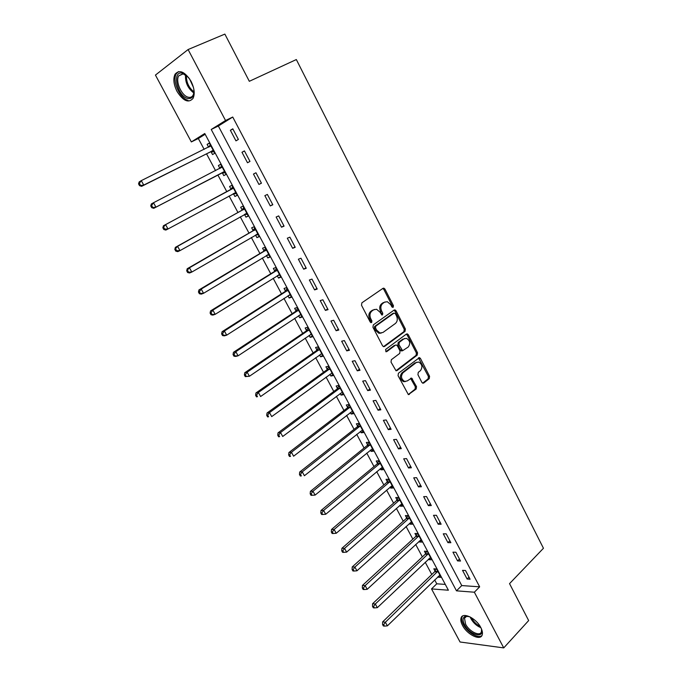 <?xml version="1.0" encoding="UTF-8"?>
<svg xmlns="http://www.w3.org/2000/svg" width="682" height="682" viewBox="0 0 682 682"><rect width="100%" height="100%" fill="white"/><g stroke="black" fill="none" stroke-linecap="round" stroke-linejoin="round"><path stroke-width="1.02" d="M393.19 307.301L393.429 305.655L384.955 289.091L383.847 288.162L383.003 288.324L361.878 302.825L361.503 305.238L370.232 322.057L371.63 322.577L371.886 320.89L370.761 318.724C369.405 315.502 369.797 312.936 371.92 311.026L373.685 309.798L376.575 309.253L380.019 312.194L381.877 314.99L382.508 314.871L382.755 313.2L381.647 311.052C380.309 307.855 380.684 305.314 382.773 303.439L384.503 302.228L387.291 301.7L390.735 304.641L391.835 306.781L393.19 307.301M392.32 307.318L392.303 305.954L383.838 289.424L382.755 288.486L383.847 288.162M370.752 322.612L370.778 321.171L369.653 319.014L370.761 318.724M381.639 314.896L380.53 311.35L381.647 311.052M462.507 625.403C460.921 622.376 460.452 619.878 461.083 617.909C462.711 611.754 476.164 618.19 480.793 627.525C482.336 630.518 482.805 632.99 482.191 634.925C480.469 641.174 467.051 634.558 462.507 625.403M177.056 91.456C173.646 84.534 172.972 78.788 175.052 74.21C179.511 69.257 184.839 71.619 191.045 81.294C194.413 88.208 195.078 93.903 193.04 98.387C188.547 103.391 183.219 101.072 177.056 91.456M421.868 382.38L422.797 383.207L423.744 383.02L429.259 378.646L429.575 376.285L420.453 358.468L419.49 357.615L398.407 373.276L398.066 375.697L408.373 394.605L416.182 389.013L416.514 386.617L411.613 378.101L407.248 380.931L404.631 381.443C401.118 379.107 400.573 376.208 403.011 372.747L416.276 362.534L418.739 362.04C422.252 364.316 422.814 367.189 420.444 370.65L418.262 372.346L417.938 374.725L421.868 382.38M188.096 49.539L224.864 34.1L249.322 81.303L296.338 59.547L543.452 548.268L509.539 583.63L528.661 620.56L503.734 647.9L460.06 642.001L431.527 588.916L448.389 590.211L204.762 133.519L191.352 141.924L155.436 75.08L188.096 49.539L225.537 120.509L211.224 129.478L456.488 590.834L474.357 592.215L503.734 647.9M232.733 117.031L218.342 126.025L461.757 585.565L479.651 586.835L232.733 117.031L225.537 120.509M479.651 586.835L474.357 592.215M405.048 331.375L405.381 329.014L396.063 310.804L395.006 309.901L394.136 310.071L373.31 324.888L372.952 327.292L382.542 345.783L383.557 346.669L384.512 346.49L405.048 331.375L403.915 331.64L404.247 329.278L394.938 311.103L393.94 310.208M395.944 370.744L416.071 355.365L416.395 353.012L407.188 335.024L408.322 334.768L417.546 352.773L417.214 355.134L397.009 370.582L396.029 370.769L397.009 370.582M395.185 345.228L396.378 344.99L397.376 345.868L400.044 351.034L399.703 353.421L391.357 359.695L391.016 362.108L396.029 370.769M395.441 345.169L386.711 351.648M408.322 334.768L407.316 333.882L406.421 334.061L385.577 349.474L386.038 351.776M230.371 130.279L235.955 140.867L238.393 139.435L232.792 128.813L230.371 130.279L232.912 129.034M241.974 152.274L247.506 162.759L249.97 161.421L244.429 150.893L241.974 152.274L244.48 150.995M253.465 174.063L258.947 184.447L261.445 183.194L255.955 172.768L253.465 174.063M264.855 195.649L270.285 205.93L272.809 204.762L267.37 194.438L264.855 195.649M276.133 217.029L281.513 227.217L284.07 226.134L278.682 215.904L276.133 217.029M287.31 238.206L292.638 248.308L295.221 247.302L289.884 237.166L287.31 238.206M298.384 259.194L303.661 269.194L306.269 268.273L300.984 258.231L298.384 259.194M309.347 279.987L314.581 289.901L317.224 289.057L311.981 279.108L309.347 279.987M320.216 300.583L325.399 310.404L328.068 309.645L322.876 299.782L320.216 300.583M330.983 321L336.124 330.727L338.818 330.045L333.668 320.276L330.983 321M341.656 341.222L346.746 350.872L349.465 350.258L344.367 340.574L341.656 341.222M352.236 361.272L357.274 370.829L360.019 370.283L354.964 360.693L352.236 361.272M362.713 381.136L367.709 390.607L370.479 390.138L365.475 380.633L362.713 381.136M373.097 400.82L378.05 410.206L380.846 409.805L375.884 400.385L373.097 400.82M383.386 420.325L388.297 429.626L391.118 429.302L386.2 419.967L383.386 420.325M393.591 439.66L398.459 448.884L401.297 448.628L396.421 439.37L393.591 439.66M403.701 458.824L408.527 467.963L411.382 467.775L406.557 458.602L403.701 458.824M413.727 477.826L418.501 486.88L421.391 486.752L416.6 477.664L413.727 477.826M423.658 496.649L428.39 505.635L431.297 505.567L426.557 496.564L423.658 496.649M433.505 515.319L438.202 524.219L441.126 524.219L436.42 515.285L433.505 515.319M443.266 533.818L447.921 542.642L450.87 542.71L446.199 533.853L443.266 533.818M452.942 552.164L457.554 560.911L460.521 561.039L455.9 552.258L452.942 552.164M462.532 570.348L467.11 579.018L470.094 579.206L465.508 570.502L462.532 570.348M205.154 134.26L198.343 138.514L204.165 149.384M206.535 153.817L215.563 170.671M217.856 174.959L226.833 191.727M229.101 195.964L237.967 212.52M240.269 216.825L248.998 233.116M251.334 237.489L259.927 253.534M262.306 257.975L270.763 273.772M273.175 278.282L281.495 293.823M283.951 298.401L292.143 313.703M294.624 318.341L302.689 333.396M305.204 338.102L313.14 352.926M315.689 357.683L323.507 372.278M326.09 377.103L333.779 391.468M336.388 396.344L343.958 410.487M346.609 415.423L354.06 429.345M356.729 434.332L364.069 448.031M366.771 453.087L373.992 466.565M376.72 471.671L383.83 484.936M386.583 490.094L393.582 503.154M396.37 508.363L403.25 521.218M406.071 526.478L412.84 539.13M415.688 544.441L422.354 556.896M425.218 562.249L431.783 574.5M434.673 579.905L436.761 583.801L445.295 584.406M211.062 151.813L212.537 154.567L214.796 153.245L209.348 143.032L207.098 144.396L208.573 147.159M222.323 172.896L223.781 175.624L226.074 174.379L220.678 164.26L218.393 165.538L219.86 168.275M233.483 193.782L234.923 196.484L237.251 195.316L231.897 185.291L229.587 186.493L231.036 189.204M244.531 214.472L245.963 217.149L248.316 216.066L243.022 206.135L240.678 207.251L242.11 209.945M255.528 235.06L256.909 237.634L259.288 236.628L254.036 226.782L251.667 227.831L253.09 230.49M266.449 255.486L267.753 257.941L270.166 257.003L264.957 247.251L262.561 248.222L263.968 250.857M277.267 275.741L278.503 278.06L280.941 277.199L275.784 267.532L273.354 268.427L274.752 271.044M287.983 295.809L289.159 298L291.623 297.216L286.508 287.633L284.053 288.452L285.443 291.043M298.605 315.698L299.713 317.769L302.203 317.053L297.139 307.556L294.658 308.307L296.031 310.873M309.142 335.408L310.182 337.36L312.697 336.72L307.676 327.3L305.169 327.974L306.533 330.523M319.577 354.947L320.557 356.78L323.098 356.209L318.119 346.874L315.587 347.479L316.934 350.002M329.926 374.316L330.838 376.029L333.404 375.526L328.468 366.277L325.919 366.814L327.258 369.312M340.182 393.514L341.034 395.117L343.617 394.673L338.724 385.509L336.158 385.978L337.479 388.459M350.343 412.542L351.145 414.034L353.753 413.659L348.903 404.571L346.303 404.972L347.615 407.435M360.428 431.408L361.162 432.789L363.796 432.482L358.979 423.471L356.362 423.803L357.666 426.241M370.42 450.111L371.093 451.382L373.745 451.143L368.979 442.2L366.336 442.473L367.632 444.894M380.326 468.662L380.94 469.821L383.616 469.642L378.894 460.776L376.225 460.989L377.504 463.385M390.147 487.042L390.709 488.099L393.403 487.98L388.714 479.199L386.029 479.344L387.299 481.722M399.882 505.268L400.394 506.223L403.105 506.163L398.459 497.451L395.756 497.536L397.009 499.897M409.541 523.35L409.993 524.194L412.729 524.194L408.117 515.558L405.389 515.583L406.643 517.919M419.115 541.269L419.507 542.011L422.269 542.071L417.699 533.512L414.954 533.477L416.19 535.796M428.603 559.035L428.952 559.683L431.723 559.803L427.196 551.312L424.426 551.218L425.653 553.52M438.023 576.657L438.313 577.211L441.109 577.381L436.616 568.958L433.829 568.814L435.048 571.09M436.761 583.801L431.527 588.916M198.343 138.514L191.352 141.924M218.342 126.025L211.224 129.478M461.757 585.565L456.488 590.834M207.098 144.396L209.459 143.229M218.393 165.538L220.721 164.345M234.923 196.484L237.208 195.24M245.963 217.149L248.222 215.879M256.909 237.634L259.134 236.339M267.753 257.941L269.953 256.611M278.503 278.06L280.677 276.704M289.159 298L291.299 296.619M299.713 317.769L301.836 316.363M310.182 337.36L312.271 335.928M320.557 356.78L322.62 355.322M330.838 376.029L332.884 374.546M341.034 395.117L343.046 393.608M351.145 414.034L353.131 412.499M361.162 432.789L363.122 431.229M371.093 451.382L373.037 449.805M380.94 469.821L382.858 468.219M390.709 488.099L392.602 486.471M400.394 506.223L402.261 504.578M409.993 524.194L411.834 522.523M419.507 542.011L421.331 540.323M428.952 559.683L430.751 557.978M438.313 577.211L440.095 575.48M258.947 184.447L261.402 183.108M270.285 205.93L272.706 204.566M281.513 227.217L283.9 225.819M292.638 248.308L294.999 246.867M303.661 269.194L305.988 267.728M314.581 289.901L316.874 288.401M325.399 310.404L327.667 308.878M336.124 330.727L338.357 329.176M346.746 350.872L348.954 349.286M357.274 370.829L359.457 369.209M367.709 390.607L369.866 388.962M378.05 410.206L380.172 408.535M388.297 429.626L390.394 427.938M398.459 448.884L400.53 447.162M408.527 467.963L410.564 466.224M418.501 486.88L420.521 485.107M428.39 505.635L430.385 503.836M438.202 524.219L440.163 522.395M447.921 542.642L449.864 540.8M457.554 560.911L459.472 559.044M467.11 579.018L469.003 577.125M385.023 301.93L384.503 302.228M380.53 311.35C379.192 308.153 379.567 305.621 381.656 303.746L383.386 302.535M374.256 309.466L373.685 309.798M369.653 319.014C368.297 315.792 368.681 313.234 370.812 311.324L372.577 310.097M383.506 346.652L403.915 331.64M395.347 313.643L394 313.132L375.748 326.167L375.492 327.846L376.677 330.122L380.002 333.004L383.003 332.441L395.407 323.464C397.453 321.572 397.819 319.048 396.498 315.894L395.347 313.643M393.395 313.285L394 313.132M381.17 333.114L378.877 333.268L375.56 330.395L374.375 328.127L374.631 326.439L392.875 313.422M394.315 345.416L385.842 351.699M408.228 347.01C410.658 343.515 410.061 340.625 406.438 338.332L404.017 338.809L399.311 342.304L398.97 344.683L402.619 350.719L408.228 347.01M404.545 338.494L404.017 338.809M402.44 350.753L401.476 350.957L400.487 350.088L397.836 344.93L398.177 342.552L402.883 339.056M407.188 335.024L406.276 334.171M416.907 362.159L416.276 362.534M405.364 381.562L403.488 381.639C399.976 379.311 399.439 376.413 401.877 372.952L415.133 362.756M408.254 394.571L415.031 389.2L415.364 386.805L410.581 378.34M422.661 383.156L428.1 378.842L428.424 376.481L418.467 357.88M210.832 145.803L141.276 180.636L143.732 185.078L141.617 186.348L210.261 151.958L214.029 151.796M210.312 144.831L208.539 147.21M140.373 185.129L139.384 183.356L138.548 183.867L139.529 185.64L143.732 185.078L213.321 150.483M138.548 183.867L139.171 181.932L141.276 180.636L139.384 183.356M141.617 186.348L139.529 185.64M222.144 167.005L153.501 202.742L155.931 207.14L153.774 208.325L221.531 173.04L225.248 172.827M221.565 165.931L219.638 168.565M152.589 207.2L151.617 205.444L150.756 205.921L151.728 207.678L155.931 207.14L224.617 171.634M150.756 205.921L151.353 203.944L153.501 202.742L151.617 205.444M153.774 208.325L151.728 207.678M233.091 193.799L236.373 193.679M232.724 186.834L230.473 189.775L163.424 225.751L165.598 224.634L168.002 228.982L235.802 192.605M233.355 188.01L165.598 224.634L162.853 227.762L163.816 229.502L164.686 229.058L163.723 227.319M164.686 229.058L168.002 228.982L165.82 230.081L163.816 229.502M162.853 227.762L163.424 225.751M244.446 214.48L247.395 214.336M243.781 207.55L241.556 210.516L175.368 247.344L177.584 246.313L179.971 250.626L246.884 213.381M244.454 208.828L177.584 246.313L174.831 249.399L175.785 251.121L176.672 250.712L175.717 248.99M176.672 250.712L179.971 250.626L177.746 251.641L175.785 251.121M174.831 249.399L175.368 247.344M255.682 234.975L258.316 234.804M254.736 228.086L252.545 231.07L187.209 268.734L189.451 267.787L191.812 272.058L257.873 233.96M255.469 229.459L189.451 267.787L186.698 270.822L187.644 272.527L188.539 272.161L187.593 270.447M188.539 272.161L191.812 272.058L189.562 272.988L187.644 272.527M186.698 270.822L187.209 268.734M193.765 88.771C194.472 95.915 192.435 99.137 187.644 98.447C177.388 96.298 171.651 70.894 182.094 73.093L188.701 77.603M186.135 75.054L183.057 73.724L178.727 75.83C175.155 81.337 181.617 95.838 188.181 97.194C190.363 97.739 192.009 97.066 193.125 95.173L193.986 92.343M193.458 87.449L189.502 78.72M178.471 71.601L176.288 73.784C171.864 80.621 179.877 98.575 188.01 100.288M481.142 628.224L481.432 629.077C484.774 639.136 469.625 635.019 464.536 624.686C462.328 620.16 462.643 617.346 465.474 616.255L469.634 616.707M468.415 616.332L466.505 616.417L464.493 618.233L465.618 624.226C469.267 631.566 480.017 636.835 481.39 631.83L481.543 629.469M462.541 616.093L461.978 617.116C461.347 619.068 461.816 621.549 463.385 624.559C467.332 632.402 478.38 639.017 481.918 635.522M266.807 255.273L269.143 255.094M265.588 248.436L263.431 251.445L198.939 289.927L201.216 289.066L203.551 293.294L268.759 254.369M266.372 249.902L201.216 289.066L199.366 291.708L198.453 292.049L199.391 293.737L200.303 293.396L199.366 291.708M200.303 293.396L203.551 293.294L201.267 294.138L199.391 293.737M198.453 292.049L198.939 289.927M277.83 275.383L279.867 275.196M276.346 268.597L274.215 271.641L210.55 310.915L212.861 310.139L215.18 314.325L279.543 274.582M277.182 270.157L212.861 310.139L211.019 312.765L210.099 313.081L211.028 314.752L211.949 314.445L211.019 312.765M211.949 314.445L215.18 314.325L212.861 315.093L211.028 314.752M210.099 313.081L210.55 310.915M288.75 295.315L290.506 295.127M287.011 288.588L284.914 291.649L222.059 331.716L224.404 331.009L226.697 335.16L290.234 294.624M287.898 290.234L224.404 331.009L222.571 333.626L221.633 333.907L222.554 335.57L223.491 335.288L222.571 333.626M223.491 335.288L226.697 335.16L224.352 335.851L222.554 335.57M221.633 333.907L222.059 331.716M299.568 315.058L301.043 314.879M297.582 308.392L295.511 311.478L233.466 352.313L235.836 351.69L238.112 355.808L300.83 314.487M298.511 310.131L235.836 351.69L234.011 354.299L233.056 354.546L233.969 356.183L234.923 355.944L234.011 354.299M234.923 355.944L238.112 355.808L235.733 356.413L233.969 356.183M233.056 354.546L233.466 352.313M310.293 334.623L311.486 334.453M308.059 328.033L306.013 331.137L244.761 372.73L247.157 372.184L249.416 376.259L311.333 334.171M309.04 329.858L247.157 372.184L245.341 374.776L244.386 374.989L245.281 376.617L246.245 376.404L245.341 374.776M246.245 376.404L249.416 376.259L245.281 376.617M244.386 374.989L244.761 372.73M320.915 354.009L321.844 353.864M318.443 347.496L316.431 350.625L255.955 392.951L258.384 392.482L260.618 396.523L321.751 353.685M319.466 349.406L258.384 392.482L256.568 395.057L255.597 395.245L256.492 396.856L257.464 396.677L256.568 395.057M257.464 396.677L256.492 396.856M255.597 395.245L255.955 392.951M331.452 373.216L332.108 373.105M328.741 366.788L326.755 369.942L267.037 412.994L269.501 412.593L271.709 416.6L332.066 373.02M329.807 368.783L269.501 412.593L267.702 415.159L266.713 415.321L267.6 416.915L268.58 416.762L267.702 415.159M268.58 416.762L267.6 416.915M266.713 415.321L267.037 412.994M338.945 385.918L336.985 389.09L278.026 432.848L280.515 432.524L282.706 436.489L342.296 392.193M340.054 387.998L280.515 432.524L278.725 435.082L277.727 435.201L278.606 436.787L279.603 436.668L278.725 435.082M279.603 436.668L278.606 436.787M277.727 435.201L278.026 432.848M349.065 404.878L347.129 408.066L288.921 452.524L291.436 452.268L293.601 456.198L352.441 411.203M350.216 407.035L291.436 452.268L289.645 454.817L288.639 454.911L289.509 456.48L290.515 456.386L289.645 454.817M290.515 456.386L289.509 456.48M288.639 454.911L288.921 452.524M359.09 423.675L357.18 426.889L299.705 472.021L302.254 471.842L304.402 475.729L362.492 430.044M360.292 425.918L302.254 471.842L300.472 474.374L299.458 474.442L300.319 475.993L301.333 475.925L300.472 474.374M301.333 475.925L300.319 475.993M299.458 474.442L299.705 472.021M369.039 442.311L367.155 445.542L310.404 491.347L312.97 491.236L315.101 495.089L372.457 448.722M370.275 444.63L312.97 491.236L311.197 493.751L310.174 493.794L311.026 495.328L312.049 495.294L311.197 493.751M315.101 495.089L312.049 495.294M310.174 493.794L310.404 491.347M378.894 460.785L377.035 464.041L321 510.494L323.592 510.451L325.706 514.271L382.338 467.238M380.172 463.18L323.592 510.451L321.827 512.958L320.787 512.966L321.64 514.501L322.671 514.484L321.827 512.958M325.706 514.271L322.671 514.484M320.787 512.966L321 510.494M388.621 479.199L386.839 482.379L331.503 529.479L334.12 529.496L336.217 533.281L392.133 485.601M389.993 481.577L334.12 529.496L332.364 531.986L331.316 531.977L332.151 533.495L333.2 533.503L332.364 531.986M336.217 533.281L333.2 533.503M331.316 531.977L331.503 529.479M398.262 497.459L396.557 500.562L341.912 548.285L344.555 548.371L346.635 552.13L401.851 503.802M399.72 499.821L344.555 548.371L342.807 550.851L341.75 550.817L342.577 552.318L343.634 552.352L342.807 550.851M346.635 552.13L343.634 552.352M341.75 550.817L341.912 548.285M407.827 515.558L406.191 518.584L352.227 566.93L354.896 567.083L356.959 570.8L411.485 521.858M409.37 517.902L354.896 567.083L353.157 569.555L352.091 569.487L352.909 570.97L353.984 571.039L353.157 569.555M356.959 570.8L353.984 571.039M352.091 569.487L352.227 566.93M417.324 533.503L415.747 536.47L362.457 585.412L365.151 585.625L367.189 589.316L421.033 539.752M418.936 535.839L365.151 585.625L363.412 588.08L362.338 587.995L363.156 589.47L364.231 589.555L363.412 588.08M367.189 589.316L364.231 589.555M362.338 587.995L362.457 585.412M426.736 551.295L425.218 554.193L372.594 603.732L375.305 604.005L377.334 607.662L430.504 557.501M428.424 553.614L375.305 604.005L373.583 606.451L372.5 606.341L373.301 607.798L374.392 607.918L373.583 606.451M377.334 607.662L374.392 607.918M372.5 606.341L372.594 603.732M436.071 568.933L434.613 571.772L382.645 621.89L385.381 622.223L387.385 625.854L439.89 575.105M437.835 571.252L385.381 622.223L383.659 624.661L382.568 624.524L383.369 625.974L384.46 626.11L383.659 624.661M387.385 625.854L384.46 626.11M382.568 624.524L382.645 621.89M392.303 305.954L393.429 305.655M370.778 321.171L371.886 320.89M381.639 313.498L382.755 313.2M381.656 303.746L382.773 303.439M370.812 311.324L371.92 311.026M383.838 289.424L384.955 289.091M383.625 346.686L384.512 346.49M394.938 311.103L396.063 310.804M404.247 329.278L405.381 329.014M374.631 326.439L375.748 326.167M374.375 328.127L375.492 327.846M375.56 330.395L376.677 330.122M416.395 353.012L417.546 352.773M416.071 355.365L417.214 355.134M398.177 342.552L399.311 342.304M397.836 344.93L398.97 344.683M400.487 350.088L401.621 349.849M401.877 372.952L403.011 372.747M411.408 379.141L412.55 378.936M415.364 386.805L416.514 386.617M415.031 389.2L416.182 389.013M408.288 394.58L409.362 394.418M419.311 358.689L420.453 358.468M428.424 376.481L429.575 376.285M428.1 378.842L429.259 378.646M422.729 383.19L423.744 383.02M209.195 146.886L210.704 145.982M210.261 151.958L212.52 150.62M210.84 151.822L213.099 150.483M219.732 168.454L222.017 167.184M221.531 173.04L223.815 171.787M222.102 172.896L224.395 171.642M230.908 189.383L233.227 188.189M230.473 189.775L232.784 188.582M233.261 193.782L235.58 192.614M241.991 210.124L244.335 209.007M241.556 210.516L243.9 209.408M245.017 214.157L246.671 213.389M252.971 230.669L255.341 229.638M252.545 231.07L254.915 230.039M256.637 234.412L257.66 233.977M193.876 93.016C187.823 88.396 185.052 82.283 185.547 74.679M186.416 75.276C186.212 82.096 188.744 87.663 193.995 91.985M480.87 627.679C476.735 625.974 473.427 622.981 470.947 618.702L470.162 616.971M471.407 617.662L471.68 618.207C473.743 621.831 476.573 624.567 480.162 626.417M263.849 251.036L266.253 250.081M263.431 251.445L265.827 250.49M267.804 254.676L268.546 254.386M274.633 271.223L277.062 270.336M274.215 271.641L276.645 270.754M278.75 274.812L279.339 274.607M285.323 291.231L287.778 290.421M284.914 291.649L287.361 290.839M289.552 294.803L290.029 294.641M295.92 311.06L298.401 310.319M295.511 311.478L297.991 310.745M306.414 330.71L308.92 330.045M306.013 331.137L308.52 330.472M316.823 350.19L319.355 349.593M316.431 350.625L318.954 350.028M327.147 369.508L329.696 368.979M326.755 369.942L329.304 369.414M337.368 388.646L339.943 388.186M336.985 389.09L339.559 388.629M347.505 407.623L350.105 407.231M347.129 408.066L349.73 407.674M357.556 426.438L360.181 426.105M357.18 426.889L359.806 426.557M367.521 445.09L370.173 444.826M367.155 445.542L369.797 445.278M377.402 463.581L380.07 463.376M377.035 464.041L379.704 463.837M387.197 481.918L389.891 481.773M386.839 482.379L389.524 482.242M396.915 500.094L399.618 500.017M396.557 500.562L399.26 500.486M406.54 518.115L409.268 518.098M406.191 518.584L408.919 518.576M416.088 535.992L418.842 536.035M415.747 536.47L418.492 536.512M425.559 553.716L428.33 553.818M425.218 554.193L427.989 554.296M434.954 571.294L437.742 571.448M434.613 571.772L437.401 571.934M394 310.165L395.006 309.901M378.877 333.268L380.002 333.004M401.476 350.957L402.619 350.719M406.361 334.103L407.316 333.882M403.488 381.639L404.631 381.443M410.683 378.263L411.613 378.101M418.578 357.794L419.49 357.615M183.057 73.724L182.094 73.093M183.398 73.792L178.727 75.83M466.147 616.528L464.493 618.233M466.505 616.417L465.474 616.255"/></g></svg>
